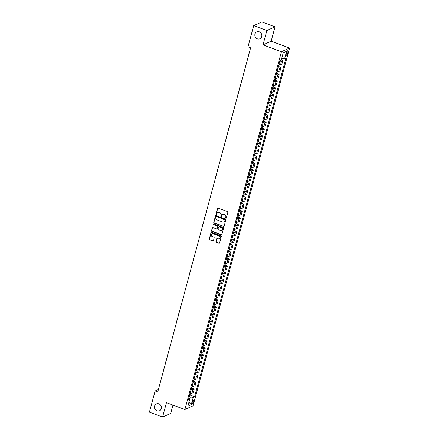 <?xml version="1.0" encoding="UTF-8"?>
<svg xmlns="http://www.w3.org/2000/svg" width="439" height="439" viewBox="0 0 439 439"><rect width="100%" height="100%" fill="white"/><g stroke="black" fill="none" stroke-linecap="round" stroke-linejoin="round"><path stroke-width="0.66" d="M225.849 218.265A0.406 0.368 -114.3 0 0 226.315 218.024L227.857 212.311A0.576 0.527 -114.3 0 0 227.484 211.587L218.178 208.135A0.576 0.527 -114.3 0 0 217.514 208.481L215.977 214.194A0.406 0.368 -114.3 0 0 216.504 214.693A0.406 0.368 -114.3 0 0 216.701 214.462L216.899 213.722A1.855 1.69 -114.3 0 1 219.017 212.613L219.791 212.904A1.855 1.69 -114.3 0 1 220.982 215.236L220.784 215.972A0.406 0.368 -114.3 0 0 221.311 216.476A0.406 0.368 -114.3 0 0 221.508 216.24L221.706 215.505A1.855 1.69 -114.3 0 1 223.824 214.397L224.598 214.682A1.855 1.69 -114.3 0 1 225.789 217.014L225.591 217.755A0.406 0.368 -114.3 0 0 225.849 218.265M222.71 214.38A1.855 1.69 -114.3 0 1 224.044 214.298L224.817 214.583A1.855 1.69 -114.3 0 1 226.008 216.915L225.811 217.656A0.406 0.368 -114.3 0 0 226.222 218.188M217.909 208.108A0.576 0.527 -114.3 0 0 217.739 208.382L216.197 214.095A0.406 0.368 -114.3 0 0 216.603 214.627M217.903 212.602A1.855 1.69 -114.3 0 1 219.237 212.514L220.01 212.8A1.855 1.69 -114.3 0 1 221.201 215.137L221.004 215.873A0.406 0.368 -114.3 0 0 221.415 216.405M158.902 403.853A3.775 3.441 -114.3 0 0 156.405 403.918A3.775 3.441 -114.3 0 0 154.468 407.447A3.775 3.441 -114.3 0 0 157.008 410.86A3.775 3.441 -114.3 0 0 159.511 410.794A3.775 3.441 -114.3 0 0 161.442 407.266A3.775 3.441 -114.3 0 0 158.902 403.853M259.284 31.822A3.775 3.441 -114.3 0 0 256.782 31.882A3.775 3.441 -114.3 0 0 254.85 35.416A3.775 3.441 -114.3 0 0 257.391 38.83A3.775 3.441 -114.3 0 0 259.888 38.764A3.775 3.441 -114.3 0 0 261.825 35.235A3.775 3.441 -114.3 0 0 259.284 31.822M193.676 401.696A1.888 0.576 110.3 0 0 193.626 400.247A1.888 0.576 110.3 0 0 192.266 402.333A1.888 0.576 110.3 0 0 192.315 403.787A1.888 0.576 110.3 0 0 193.676 401.696M215.966 241.516A0.576 0.527 -114.3 0 0 216.339 242.246L218.951 243.211A0.576 0.527 -114.3 0 0 219.61 242.866L221.322 236.522A0.576 0.527 -114.3 0 0 220.949 235.792L211.647 232.346A0.576 0.527 -114.3 0 0 210.983 232.692L209.271 239.035A0.576 0.527 -114.3 0 0 209.644 239.765L212.8 240.929A0.576 0.527 -114.3 0 0 213.458 240.583L214.194 237.872A0.576 0.527 -114.3 0 0 213.82 237.142L212.256 236.561A1.547 1.41 -114.3 0 1 212.01 233.713A1.547 1.41 -114.3 0 1 213.03 233.685L219.16 235.957A1.547 1.41 -114.3 0 1 219.407 238.805A1.547 1.41 -114.3 0 1 218.381 238.832L217.36 238.454A0.576 0.527 -114.3 0 0 216.701 238.8L216.186 241.417A0.576 0.527 -114.3 0 0 216.559 242.147L219.171 243.113A0.576 0.527 -114.3 0 0 219.434 243.14M166.458 402.678L162.584 417.05L149.414 412.172L155.137 390.957L157.771 391.928L250.62 47.824L247.986 46.847L253.709 25.632L266.879 30.51L262.999 44.882L281.432 51.714L184.89 409.51L166.458 402.678M223.456 226.497A0.576 0.527 -114.3 0 0 224.12 226.151L225.833 219.813A0.576 0.527 -114.3 0 0 225.459 219.083L216.153 215.631A0.576 0.527 -114.3 0 0 215.494 215.977L213.782 222.321A0.576 0.527 -114.3 0 0 214.155 223.05L223.681 226.398A0.576 0.527 -114.3 0 0 223.945 226.425M223.577 228.165L221.865 234.508A0.576 0.527 -114.3 0 1 221.207 234.854L211.9 231.408A0.576 0.527 -114.3 0 1 211.527 230.678L212.262 227.962A0.576 0.527 -114.3 0 1 212.92 227.616L216.696 229.015A0.576 0.527 -114.3 0 0 217.354 228.67L217.843 226.87A0.576 0.527 -114.3 0 0 217.47 226.14L213.541 224.686A0.406 0.368 -114.3 0 1 213.475 223.939A0.406 0.368 -114.3 0 1 213.744 223.934L223.204 227.44A0.576 0.527 -114.3 0 1 223.577 228.165M286.629 52.685L286.305 53.893A1.827 0.554 110.3 0 0 286.349 55.298A1.827 0.554 110.3 0 0 287.666 53.273L287.995 52.071A1.827 0.554 110.3 0 0 287.946 50.666A1.827 0.554 110.3 0 0 286.629 52.685M281.432 51.714L289.586 48.032L193.045 405.828L184.89 409.51M283.166 53.037L286.618 51.297L283.221 52.828L281.229 60.22L279.895 60.823L188.523 399.457L189.857 398.853L188.929 397.959M286.618 51.297L284.62 58.689L281.739 58.321M190.021 395.029L194.581 396.719L285.954 58.085L284.62 58.689M194.581 396.719L193.248 397.322L191.256 404.714L187.865 406.245L189.857 398.853M262.999 44.882L271.154 41.2L275.028 26.828L266.879 30.51M275.028 26.828L261.863 21.95L253.709 25.632M162.584 417.05L170.733 413.368L172.966 405.087M271.154 41.2L289.586 48.032M158.435 389.464L155.137 390.957M189.769 398.771L190.263 396.938L189.302 396.582M281.295 59.973L282.853 60.555L281.52 61.153A2.36 0.648 -164.9 0 1 279.813 61.131M278.853 64.687A2.36 0.648 -164.9 0 0 280.565 64.714L281.893 64.11L282.853 60.555M278.661 66.525L281.009 67.397L279.676 67.996A2.36 0.648 -164.9 0 1 277.964 67.974M277.004 71.53A2.36 0.648 -164.9 0 0 278.716 71.557L280.049 70.953L281.009 67.397M276.817 73.368L279.16 74.24L277.827 74.844A2.36 0.648 -164.9 0 1 276.12 74.817M275.16 78.378A2.36 0.648 -164.9 0 0 276.866 78.4L278.2 77.796L279.16 74.24M274.968 80.211L277.316 81.083L275.983 81.687A2.36 0.648 -164.9 0 1 274.271 81.659M273.31 85.221A2.36 0.648 -164.9 0 0 275.023 85.243L276.356 84.645L277.316 81.083M273.124 87.059L275.467 87.926L274.134 88.53A2.36 0.648 -164.9 0 1 272.427 88.502M271.467 92.064A2.36 0.648 -164.9 0 0 273.173 92.086L274.507 91.488L275.467 87.926M271.275 93.902L273.623 94.769L272.29 95.373A2.36 0.648 -164.9 0 1 270.578 95.351M269.617 98.907A2.36 0.648 -164.9 0 0 271.329 98.934L272.663 98.331L273.623 94.769M269.431 100.745L271.774 101.618L270.44 102.216A2.36 0.648 -164.9 0 1 268.734 102.194M267.774 105.75A2.36 0.648 -164.9 0 0 269.48 105.777L270.814 105.173L271.774 101.618M267.581 107.588L269.93 108.46L268.597 109.059A2.36 0.648 -164.9 0 1 266.885 109.037M265.924 112.593A2.36 0.648 -164.9 0 0 267.636 112.62L268.97 112.016L269.93 108.46M265.732 114.431L268.081 115.303L266.747 115.907A2.36 0.648 -164.9 0 1 265.041 115.88M264.08 119.441A2.36 0.648 -164.9 0 0 265.787 119.463L267.121 118.859L268.081 115.303M263.888 121.279L266.237 122.146L264.904 122.75A2.36 0.648 -164.9 0 1 263.191 122.722M262.231 126.284A2.36 0.648 -164.9 0 0 263.943 126.306L265.277 125.708L266.237 122.146M262.039 128.122L264.388 128.989L263.054 129.593A2.36 0.648 -164.9 0 1 261.348 129.565M260.387 133.127A2.36 0.648 -164.9 0 0 262.094 133.149L263.427 132.551L264.388 128.989M260.195 134.965L262.544 135.832L261.21 136.436A2.36 0.648 -164.9 0 1 259.498 136.414M258.538 139.97A2.36 0.648 -164.9 0 0 260.25 139.997L261.584 139.393L262.544 135.832M258.346 141.808L260.695 142.68L259.361 143.279A2.36 0.648 -164.9 0 1 257.655 143.257M256.694 146.813A2.36 0.648 -164.9 0 0 258.401 146.84L259.734 146.236L260.695 142.68M256.502 148.651L258.851 149.523L257.517 150.122A2.36 0.648 -164.9 0 1 255.805 150.1M254.845 153.661A2.36 0.648 -164.9 0 0 256.557 153.683L257.891 153.079L258.851 149.523M254.653 155.494L257.002 156.366L255.668 156.97A2.36 0.648 -164.9 0 1 253.962 156.942M253.001 160.504A2.36 0.648 -164.9 0 0 254.708 160.526L256.041 159.922L257.002 156.366M252.809 162.342L255.158 163.209L253.824 163.813A2.36 0.648 -164.9 0 1 252.112 163.785M251.152 167.347A2.36 0.648 -164.9 0 0 252.864 167.369L254.197 166.771L255.158 163.209M250.96 169.185L253.308 170.052L251.975 170.656A2.36 0.648 -164.9 0 1 250.268 170.628M249.308 174.19A2.36 0.648 -164.9 0 0 251.015 174.212L252.348 173.614L253.308 170.052M249.116 176.028L251.465 176.895L250.131 177.499A2.36 0.648 -164.9 0 1 248.419 177.477M247.459 181.033A2.36 0.648 -164.9 0 0 249.171 181.06L250.504 180.456L251.465 176.895M247.267 182.871L249.615 183.743L248.282 184.342A2.36 0.648 -164.9 0 1 246.575 184.32M245.615 187.876A2.36 0.648 -164.9 0 0 247.322 187.903L248.655 187.299L249.615 183.743M245.423 189.714L247.772 190.586L246.438 191.184A2.36 0.648 -164.9 0 1 244.726 191.163M243.766 194.724A2.36 0.648 -164.9 0 0 245.478 194.746L246.811 194.142L247.772 190.586M243.574 196.557L245.922 197.429L244.589 198.033A2.36 0.648 -164.9 0 1 242.882 198.005M241.922 201.567A2.36 0.648 -164.9 0 0 243.629 201.589L244.962 200.985L245.922 197.429M241.73 203.405L244.079 204.272L242.745 204.876A2.36 0.648 -164.9 0 1 241.033 204.848M240.073 208.41A2.36 0.648 -164.9 0 0 241.785 208.432L243.118 207.834L244.079 204.272M239.881 210.248L242.229 211.115L240.896 211.719A2.36 0.648 -164.9 0 1 239.184 211.697M238.229 215.253A2.36 0.648 -164.9 0 0 239.935 215.275L241.269 214.676L242.229 211.115M238.037 217.091L240.385 217.958L239.052 218.562A2.36 0.648 -164.9 0 1 237.34 218.54M236.38 222.096A2.36 0.648 -164.9 0 0 238.092 222.123L239.425 221.519L240.385 217.958M236.187 223.934L238.536 224.806L237.203 225.405A2.36 0.648 -164.9 0 1 235.491 225.383M234.53 228.938A2.36 0.648 -164.9 0 0 236.242 228.966L237.576 228.362L238.536 224.806M234.344 230.777L236.692 231.649L235.359 232.247A2.36 0.648 -164.9 0 1 233.647 232.226M232.686 235.787A2.36 0.648 -164.9 0 0 234.399 235.809L235.732 235.205L236.692 231.649M232.494 237.62L234.843 238.492L233.51 239.096A2.36 0.648 -164.9 0 1 231.797 239.068M230.837 242.63A2.36 0.648 -164.9 0 0 232.549 242.652L233.883 242.048L234.843 238.492M230.651 244.468L232.999 245.335L231.666 245.939A2.36 0.648 -164.9 0 1 229.954 245.911M228.993 249.473A2.36 0.648 -164.9 0 0 230.705 249.495L232.039 248.897L232.999 245.335M228.801 251.311L231.15 252.178L229.816 252.782A2.36 0.648 -164.9 0 1 228.104 252.76M227.144 256.316A2.36 0.648 -164.9 0 0 228.856 256.338L230.19 255.739L231.15 252.178M226.958 258.154L229.306 259.021L227.973 259.625A2.36 0.648 -164.9 0 1 226.261 259.603M225.3 263.159A2.36 0.648 -164.9 0 0 227.012 263.186L228.346 262.582L229.306 259.021M225.108 264.997L227.457 265.869L226.123 266.468A2.36 0.648 -164.9 0 1 224.411 266.446M223.451 270.001A2.36 0.648 -164.9 0 0 225.163 270.029L226.497 269.425L227.457 265.869M223.264 271.84L225.613 272.712L224.28 273.31A2.36 0.648 -164.9 0 1 222.568 273.288M221.607 276.85A2.36 0.648 -164.9 0 0 223.319 276.872L224.653 276.268L225.613 272.712M221.415 278.683L223.764 279.555L222.43 280.159A2.36 0.648 -164.9 0 1 220.718 280.131M219.758 283.693A2.36 0.648 -164.9 0 0 221.47 283.715L222.803 283.117L223.764 279.555M219.571 285.531L221.914 286.398L220.587 287.002A2.36 0.648 -164.9 0 1 218.874 286.974M217.914 290.536A2.36 0.648 -164.9 0 0 219.626 290.558L220.96 289.959L221.914 286.398M217.722 292.374L220.071 293.241L218.737 293.845A2.36 0.648 -164.9 0 1 217.025 293.823M216.065 297.379A2.36 0.648 -164.9 0 0 217.777 297.406L219.11 296.802L220.071 293.241M215.878 299.217L218.221 300.084L216.893 300.688A2.36 0.648 -164.9 0 1 215.181 300.666M214.221 304.222A2.36 0.648 -164.9 0 0 215.933 304.249L217.261 303.645L218.221 300.084M214.029 306.06L216.378 306.932L215.044 307.53A2.36 0.648 -164.9 0 1 213.332 307.509M212.372 311.064A2.36 0.648 -164.9 0 0 214.084 311.092L215.417 310.488L216.378 306.932M212.185 312.903L214.528 313.775L213.2 314.373A2.36 0.648 -164.9 0 1 211.488 314.351M210.528 317.913A2.36 0.648 -164.9 0 0 212.24 317.935L213.568 317.331L214.528 313.775M210.336 319.746L212.685 320.618L211.351 321.222A2.36 0.648 -164.9 0 1 209.639 321.194M208.679 324.756A2.36 0.648 -164.9 0 0 210.391 324.778L211.724 324.18L212.685 320.618M208.492 326.594L210.835 327.461L209.507 328.065A2.36 0.648 -164.9 0 1 207.795 328.037M206.835 331.599A2.36 0.648 -164.9 0 0 208.547 331.621L209.875 331.022L210.835 327.461M206.643 333.437L208.991 334.304L207.658 334.908A2.36 0.648 -164.9 0 1 205.946 334.886M204.986 338.442A2.36 0.648 -164.9 0 0 206.698 338.469L208.031 337.865L208.991 334.304M204.799 340.28L207.142 341.152L205.809 341.751A2.36 0.648 -164.9 0 1 204.102 341.729M203.142 345.284A2.36 0.648 -164.9 0 0 204.848 345.312L206.182 344.708L207.142 341.152M202.95 347.123L205.298 347.995L203.965 348.593A2.36 0.648 -164.9 0 1 202.253 348.571M201.292 352.127A2.36 0.648 -164.9 0 0 203.005 352.155L204.338 351.551L205.298 347.995M201.106 353.966L203.449 354.838L202.116 355.442A2.36 0.648 -164.9 0 1 200.409 355.414M199.449 358.976A2.36 0.648 -164.9 0 0 201.155 358.998L202.489 358.394L203.449 354.838M199.257 360.809L201.605 361.681L200.272 362.285A2.36 0.648 -164.9 0 1 198.56 362.257M197.599 365.819A2.36 0.648 -164.9 0 0 199.311 365.841L200.645 365.243L201.605 361.681M197.413 367.657L199.756 368.524L198.423 369.128A2.36 0.648 -164.9 0 1 196.716 369.1M195.756 372.662A2.36 0.648 -164.9 0 0 197.462 372.684L198.796 372.085L199.756 368.524M195.564 374.5L197.912 375.367L196.579 375.971A2.36 0.648 -164.9 0 1 194.867 375.949M193.906 379.505A2.36 0.648 -164.9 0 0 195.618 379.532L196.952 378.928L197.912 375.367M193.72 381.343L196.063 382.215L194.729 382.813A2.36 0.648 -164.9 0 1 193.023 382.792M192.062 386.347A2.36 0.648 -164.9 0 0 193.769 386.375L195.103 385.771L196.063 382.215M191.87 388.186L194.219 389.058L192.886 389.656A2.36 0.648 -164.9 0 1 191.174 389.634M190.213 393.19A2.36 0.648 -164.9 0 0 191.925 393.218L193.259 392.614L194.219 389.058M190.263 396.938L193.248 397.322M191.256 404.714L188.946 402.234M215.889 215.609A0.576 0.527 -114.3 0 0 215.714 215.878L214.002 222.222A0.576 0.527 -114.3 0 0 214.375 222.952L223.681 226.398M224.949 220.131A0.406 0.368 -114.3 0 0 224.691 219.621L216.52 216.597A0.406 0.368 -114.3 0 0 216.059 216.839L215.845 217.618A1.855 1.69 -114.3 0 0 217.036 219.95L222.622 222.019A1.855 1.69 -114.3 0 0 224.741 220.91L225.169 220.032A0.406 0.368 -114.3 0 0 224.911 219.522L224.691 219.621M216.372 216.575A0.406 0.368 -114.3 0 1 216.74 216.498L224.911 219.522M223.956 221.931A1.855 1.69 -114.3 0 0 224.96 220.812L224.741 220.91M225.169 220.032L224.96 220.812M212.657 227.589A0.576 0.527 -114.3 0 0 212.481 227.863L211.746 230.579A0.576 0.527 -114.3 0 0 212.119 231.309L221.426 234.755A0.576 0.527 -114.3 0 0 221.69 234.783M217.184 228.944A0.576 0.527 -114.3 0 0 217.579 228.571L218.062 226.771A0.576 0.527 -114.3 0 0 217.689 226.041L213.541 224.686M213.595 223.912A0.406 0.368 -114.3 0 0 213.76 224.587M220.608 230.47A1.547 1.41 -114.3 0 0 222.43 228.993A1.547 1.41 -114.3 0 0 221.388 227.594L219.231 226.793A0.576 0.527 -114.3 0 0 218.567 227.139L218.079 228.938A0.576 0.527 -114.3 0 0 218.452 229.668L220.608 230.47M221.744 230.387A1.547 1.41 -114.3 0 0 221.607 227.49L221.388 227.594M218.962 226.765A0.576 0.527 -114.3 0 1 219.451 226.694L221.607 227.49M217.096 238.426A0.576 0.527 -114.3 0 0 216.921 238.701L216.186 241.417M219.516 238.75A1.547 1.41 -114.3 0 0 219.379 235.858L219.16 235.957M212.119 233.669A1.547 1.41 -114.3 0 1 213.25 233.586L219.379 235.858M211.378 232.319A0.576 0.527 -114.3 0 0 211.203 232.593L209.491 238.937A0.576 0.527 -114.3 0 0 209.864 239.661L213.019 240.83A0.576 0.527 -114.3 0 0 213.283 240.857M279.314 64.763L278.359 66.915A1.564 0.428 -164.9 0 1 278.238 66.964M278.392 65.943L278.567 65.285M249.401 52.334A4.423 1.213 15.1 0 0 249.209 52.576L248.842 53.948A4.423 1.213 15.1 0 0 248.886 54.249M249.209 52.576A4.423 1.213 15.1 0 0 249.253 52.883M277.464 71.606L276.493 73.774A1.564 0.428 -164.9 0 1 276.389 73.807M276.548 72.786L276.724 72.128M247.558 59.183A4.423 1.213 15.1 0 0 247.366 59.419L246.998 60.791A4.423 1.213 15.1 0 0 247.036 61.092M247.366 59.419A4.423 1.213 15.1 0 0 247.409 59.726M275.621 78.449L274.649 80.617A1.564 0.428 -164.9 0 1 274.545 80.65M274.699 79.629L274.874 78.971M245.708 66.026A4.423 1.213 15.1 0 0 245.516 66.267L245.149 67.633A4.423 1.213 15.1 0 0 245.192 67.935M245.516 66.267A4.423 1.213 15.1 0 0 245.56 66.569M273.771 85.298L272.8 87.46A1.564 0.428 -164.9 0 1 272.696 87.493M272.855 86.472L273.031 85.814M243.864 72.869A4.423 1.213 15.1 0 0 243.672 73.11L243.305 74.476A4.423 1.213 15.1 0 0 243.343 74.784M243.672 73.11A4.423 1.213 15.1 0 0 243.716 73.412M271.928 92.141L270.956 94.308A1.564 0.428 -164.9 0 1 270.852 94.336M271.006 93.315L271.181 92.656M242.015 79.711A4.423 1.213 15.1 0 0 241.823 79.953L241.455 81.319A4.423 1.213 15.1 0 0 241.499 81.627M241.823 79.953A4.423 1.213 15.1 0 0 241.867 80.255M270.078 98.984L269.107 101.151A1.564 0.428 -164.9 0 1 269.003 101.179M269.162 100.158L269.337 99.505M240.166 86.554A4.423 1.213 15.1 0 0 239.979 86.796L239.612 88.168A4.423 1.213 15.1 0 0 239.65 88.469M239.979 86.796A4.423 1.213 15.1 0 0 240.023 87.098M268.234 105.826L267.263 107.994A1.564 0.428 -164.9 0 1 267.159 108.027M267.313 107.006L267.488 106.348M238.322 93.397A4.423 1.213 15.1 0 0 238.13 93.639L237.762 95.011A4.423 1.213 15.1 0 0 237.806 95.312M238.13 93.639A4.423 1.213 15.1 0 0 238.174 93.946M266.385 112.669L265.414 114.837A1.564 0.428 -164.9 0 1 265.31 114.87M265.469 113.849L265.644 113.191M236.473 100.246A4.423 1.213 15.1 0 0 236.286 100.482L235.913 101.853A4.423 1.213 15.1 0 0 235.957 102.155M236.286 100.482A4.423 1.213 15.1 0 0 236.33 100.789M264.541 119.512L263.57 121.68A1.564 0.428 -164.9 0 1 263.466 121.713M263.619 120.692L263.795 120.034M234.629 107.089A4.423 1.213 15.1 0 0 234.437 107.33L234.069 108.696A4.423 1.213 15.1 0 0 234.113 108.998M234.437 107.33A4.423 1.213 15.1 0 0 234.481 107.632M262.692 126.361L261.737 128.506A1.564 0.428 -164.9 0 1 261.617 128.556M261.776 127.535L261.951 126.876M232.78 113.931A4.423 1.213 15.1 0 0 232.593 114.173L232.22 115.539A4.423 1.213 15.1 0 0 232.264 115.847M232.593 114.173A4.423 1.213 15.1 0 0 232.637 114.475M260.848 133.204L259.877 135.371A1.564 0.428 -164.9 0 1 259.773 135.399M259.926 134.378L260.102 133.725M230.936 120.774A4.423 1.213 15.1 0 0 230.744 121.016L230.376 122.382A4.423 1.213 15.1 0 0 230.42 122.69M230.744 121.016A4.423 1.213 15.1 0 0 230.788 121.318M258.999 140.046L258.028 142.214A1.564 0.428 -164.9 0 1 257.923 142.241M258.077 141.221L258.258 140.568M229.087 127.617A4.423 1.213 15.1 0 0 228.9 127.859L228.527 129.231A4.423 1.213 15.1 0 0 228.571 129.532M228.9 127.859A4.423 1.213 15.1 0 0 228.944 128.161M257.155 146.889L256.184 149.057A1.564 0.428 -164.9 0 1 256.08 149.09M256.233 148.069L256.409 147.411M227.243 134.46A4.423 1.213 15.1 0 0 227.051 134.702L226.683 136.074A4.423 1.213 15.1 0 0 226.727 136.375M227.051 134.702A4.423 1.213 15.1 0 0 227.095 135.009M255.306 153.732L254.335 155.9A1.564 0.428 -164.9 0 1 254.23 155.933M254.384 154.912L254.565 154.254M225.394 141.309A4.423 1.213 15.1 0 0 225.207 141.545L224.834 142.916A4.423 1.213 15.1 0 0 224.878 143.218M225.207 141.545A4.423 1.213 15.1 0 0 225.251 141.852M253.462 160.575L252.491 162.743A1.564 0.428 -164.9 0 1 252.387 162.776M252.54 161.755L252.716 161.097M223.55 148.152A4.423 1.213 15.1 0 0 223.358 148.393L222.99 149.759A4.423 1.213 15.1 0 0 223.034 150.061M223.358 148.393A4.423 1.213 15.1 0 0 223.402 148.695M251.613 167.424L250.642 169.586A1.564 0.428 -164.9 0 1 250.537 169.619M250.691 168.598L250.872 167.939M221.7 154.994A4.423 1.213 15.1 0 0 221.514 155.236L221.141 156.602A4.423 1.213 15.1 0 0 221.185 156.91M221.514 155.236A4.423 1.213 15.1 0 0 221.558 155.538M249.769 174.267L248.809 176.412A1.564 0.428 -164.9 0 1 248.693 176.462M248.847 175.441L249.023 174.788M219.857 161.837A4.423 1.213 15.1 0 0 219.665 162.079L219.297 163.445A4.423 1.213 15.1 0 0 219.341 163.752M219.665 162.079A4.423 1.213 15.1 0 0 219.709 162.381M247.92 181.109L246.948 183.277A1.564 0.428 -164.9 0 1 246.844 183.31M246.998 182.284L247.179 181.631M218.007 168.68A4.423 1.213 15.1 0 0 217.821 168.922L217.448 170.294A4.423 1.213 15.1 0 0 217.492 170.595M217.821 168.922A4.423 1.213 15.1 0 0 217.865 169.229M246.076 187.952L245.105 190.12A1.564 0.428 -164.9 0 1 245 190.153M245.154 189.132L245.33 188.474M216.164 175.523A4.423 1.213 15.1 0 0 215.972 175.765L215.604 177.136A4.423 1.213 15.1 0 0 215.648 177.438M215.972 175.765A4.423 1.213 15.1 0 0 216.015 176.072M244.227 194.795L243.255 196.963A1.564 0.428 -164.9 0 1 243.151 196.996M243.305 195.975L243.486 195.317M214.314 182.372A4.423 1.213 15.1 0 0 214.128 182.613L213.755 183.979A4.423 1.213 15.1 0 0 213.798 184.281M214.128 182.613A4.423 1.213 15.1 0 0 214.172 182.915M242.383 201.644L241.412 203.806A1.564 0.428 -164.9 0 1 241.307 203.839M241.461 202.818L241.637 202.159M212.471 189.214A4.423 1.213 15.1 0 0 212.278 189.456L211.911 190.822A4.423 1.213 15.1 0 0 211.955 191.124M212.278 189.456A4.423 1.213 15.1 0 0 212.322 189.758M240.534 208.487L239.562 210.649A1.564 0.428 -164.9 0 1 239.458 210.682M239.612 209.661L239.793 209.002M210.621 196.057A4.423 1.213 15.1 0 0 210.435 196.299L210.061 197.665A4.423 1.213 15.1 0 0 210.105 197.973M210.435 196.299A4.423 1.213 15.1 0 0 210.479 196.601M238.69 215.329L237.718 217.497A1.564 0.428 -164.9 0 1 237.614 217.524M237.768 216.504L237.943 215.851M208.777 202.9A4.423 1.213 15.1 0 0 208.585 203.142L208.218 204.508A4.423 1.213 15.1 0 0 208.262 204.815M208.585 203.142A4.423 1.213 15.1 0 0 208.629 203.444M236.84 222.172L235.886 224.318A1.564 0.428 -164.9 0 1 235.765 224.373M235.919 223.347L236.1 222.694M206.928 209.743A4.423 1.213 15.1 0 0 206.742 209.985L206.368 211.357A4.423 1.213 15.1 0 0 206.412 211.658M206.742 209.985A4.423 1.213 15.1 0 0 206.785 210.292M234.997 229.015L234.025 231.183A1.564 0.428 -164.9 0 1 233.921 231.216M234.075 230.195L234.25 229.537M205.084 216.592A4.423 1.213 15.1 0 0 204.892 216.828L204.525 218.199A4.423 1.213 15.1 0 0 204.569 218.501M204.892 216.828A4.423 1.213 15.1 0 0 204.936 217.135M233.147 235.858L232.176 238.026A1.564 0.428 -164.9 0 1 232.072 238.059M232.226 237.038L232.407 236.38M203.235 223.435A4.423 1.213 15.1 0 0 203.048 223.676L202.675 225.042A4.423 1.213 15.1 0 0 202.719 225.344M203.048 223.676A4.423 1.213 15.1 0 0 203.087 223.978M231.304 242.707L230.332 244.869A1.564 0.428 -164.9 0 1 230.228 244.902M230.382 243.881L230.557 243.222M201.391 230.277A4.423 1.213 15.1 0 0 201.199 230.519L200.832 231.885A4.423 1.213 15.1 0 0 200.875 232.187M201.199 230.519A4.423 1.213 15.1 0 0 201.243 230.821M229.454 249.55L228.483 251.712A1.564 0.428 -164.9 0 1 228.379 251.745M228.532 250.724L228.714 250.065M199.542 237.12A4.423 1.213 15.1 0 0 199.355 237.362L198.982 238.728A4.423 1.213 15.1 0 0 199.026 239.035M199.355 237.362A4.423 1.213 15.1 0 0 199.394 237.664M227.611 256.392L226.639 258.56A1.564 0.428 -164.9 0 1 226.535 258.587M226.689 257.567L226.864 256.914M197.698 243.963A4.423 1.213 15.1 0 0 197.506 244.205L197.138 245.571A4.423 1.213 15.1 0 0 197.182 245.878M197.506 244.205A4.423 1.213 15.1 0 0 197.55 244.507M225.761 263.235L224.79 265.403A1.564 0.428 -164.9 0 1 224.686 265.436M224.839 264.41L225.02 263.757M195.849 250.806A4.423 1.213 15.1 0 0 195.662 251.048L195.289 252.42A4.423 1.213 15.1 0 0 195.333 252.721M195.662 251.048A4.423 1.213 15.1 0 0 195.701 251.355M223.917 270.078L222.957 272.229A1.564 0.428 -164.9 0 1 222.842 272.279M222.996 271.258L223.171 270.6M194.005 257.655A4.423 1.213 15.1 0 0 193.813 257.891L193.445 259.262A4.423 1.213 15.1 0 0 193.489 259.564M193.813 257.891A4.423 1.213 15.1 0 0 193.857 258.198M222.068 276.921L221.097 279.089A1.564 0.428 -164.9 0 1 220.993 279.122M221.146 278.101L221.327 277.443M192.156 264.498A4.423 1.213 15.1 0 0 191.969 264.739L191.596 266.105A4.423 1.213 15.1 0 0 191.64 266.407M191.969 264.739A4.423 1.213 15.1 0 0 192.008 265.041M220.224 283.77L219.264 285.915A1.564 0.428 -164.9 0 1 219.149 285.965M219.302 284.944L219.478 284.285M190.312 271.34A4.423 1.213 15.1 0 0 190.12 271.582L189.752 272.948A4.423 1.213 15.1 0 0 189.796 273.25M190.12 271.582A4.423 1.213 15.1 0 0 190.164 271.884M218.375 290.613L217.404 292.78A1.564 0.428 -164.9 0 1 217.3 292.808M217.453 291.787L217.634 291.128M188.463 278.183A4.423 1.213 15.1 0 0 188.271 278.425L187.903 279.791A4.423 1.213 15.1 0 0 187.947 280.098M188.271 278.425A4.423 1.213 15.1 0 0 188.315 278.727M216.531 297.455L215.554 299.623A1.564 0.428 -164.9 0 1 215.456 299.65M215.609 298.63L215.785 297.977M186.619 285.026A4.423 1.213 15.1 0 0 186.427 285.268L186.059 286.634A4.423 1.213 15.1 0 0 186.103 286.941M186.427 285.268A4.423 1.213 15.1 0 0 186.471 285.569M214.682 304.298L213.711 306.466A1.564 0.428 -164.9 0 1 213.606 306.499M213.76 305.473L213.936 304.82M184.77 291.869A4.423 1.213 15.1 0 0 184.578 292.111L184.21 293.482A4.423 1.213 15.1 0 0 184.254 293.784M184.578 292.111A4.423 1.213 15.1 0 0 184.621 292.418M212.838 311.141L211.861 313.309A1.564 0.428 -164.9 0 1 211.763 313.342M211.916 312.321L212.092 311.663M182.926 298.718A4.423 1.213 15.1 0 0 182.734 298.954L182.366 300.325A4.423 1.213 15.1 0 0 182.41 300.627M182.734 298.954A4.423 1.213 15.1 0 0 182.778 299.261M210.989 317.984L210.018 320.152A1.564 0.428 -164.9 0 1 209.913 320.185M210.067 319.164L210.243 318.505M181.077 305.56A4.423 1.213 15.1 0 0 180.884 305.802L180.517 307.168A4.423 1.213 15.1 0 0 180.561 307.47M180.884 305.802A4.423 1.213 15.1 0 0 180.928 306.104M209.145 324.833L208.168 326.995A1.564 0.428 -164.9 0 1 208.07 327.028M208.223 326.007L208.399 325.348M179.233 312.403A4.423 1.213 15.1 0 0 179.041 312.645L178.673 314.011A4.423 1.213 15.1 0 0 178.717 314.319M179.041 312.645A4.423 1.213 15.1 0 0 179.085 312.947M207.296 331.675L206.341 333.821A1.564 0.428 -164.9 0 1 206.22 333.87M206.374 332.85L206.549 332.191M177.383 319.246A4.423 1.213 15.1 0 0 177.191 319.488L176.824 320.854A4.423 1.213 15.1 0 0 176.868 321.161M177.191 319.488A4.423 1.213 15.1 0 0 177.235 319.79M205.447 338.518L204.475 340.686A1.564 0.428 -164.9 0 1 204.371 340.713M204.53 339.693L204.706 339.04M175.54 326.089A4.423 1.213 15.1 0 0 175.348 326.331L174.98 327.703A4.423 1.213 15.1 0 0 175.024 328.004M175.348 326.331A4.423 1.213 15.1 0 0 175.391 326.632M203.603 345.361L202.631 347.529A1.564 0.428 -164.9 0 1 202.527 347.562M202.681 346.541L202.856 345.883M173.69 332.932A4.423 1.213 15.1 0 0 173.498 333.174L173.131 334.545A4.423 1.213 15.1 0 0 173.175 334.847M173.498 333.174A4.423 1.213 15.1 0 0 173.542 333.481M201.753 352.204L200.782 354.372A1.564 0.428 -164.9 0 1 200.678 354.405M200.837 353.384L201.013 352.726M171.847 339.781A4.423 1.213 15.1 0 0 171.654 340.016L171.287 341.388A4.423 1.213 15.1 0 0 171.325 341.69M171.654 340.016A4.423 1.213 15.1 0 0 171.698 340.324M199.91 359.047L198.938 361.215A1.564 0.428 -164.9 0 1 198.834 361.248M198.988 360.227L199.163 359.568M169.997 346.623A4.423 1.213 15.1 0 0 169.805 346.865L169.438 348.231A4.423 1.213 15.1 0 0 169.481 348.533M169.805 346.865A4.423 1.213 15.1 0 0 169.849 347.167M198.06 365.896L197.089 368.058A1.564 0.428 -164.9 0 1 196.985 368.091M197.144 367.07L197.32 366.411M168.153 353.466A4.423 1.213 15.1 0 0 167.961 353.708L167.594 355.074A4.423 1.213 15.1 0 0 167.632 355.381M167.961 353.708A4.423 1.213 15.1 0 0 168.005 354.01M196.217 372.738L195.245 374.906A1.564 0.428 -164.9 0 1 195.141 374.933M195.295 373.913L195.47 373.254M166.304 360.309A4.423 1.213 15.1 0 0 166.112 360.551L165.744 361.917A4.423 1.213 15.1 0 0 165.788 362.224M166.112 360.551A4.423 1.213 15.1 0 0 166.156 360.853M194.367 379.581L193.412 381.727A1.564 0.428 -164.9 0 1 193.292 381.776M193.451 380.756L193.626 380.103M164.455 367.152A4.423 1.213 15.1 0 0 164.268 367.394L163.901 368.765A4.423 1.213 15.1 0 0 163.939 369.067M164.268 367.394A4.423 1.213 15.1 0 0 164.312 367.695M192.523 386.424L191.552 388.592A1.564 0.428 -164.9 0 1 191.448 388.625M191.602 387.604L191.777 386.946M162.611 373.995A4.423 1.213 15.1 0 0 162.419 374.237L162.051 375.608A4.423 1.213 15.1 0 0 162.095 375.91M162.419 374.237A4.423 1.213 15.1 0 0 162.463 374.544M190.674 393.267L189.703 395.435A1.564 0.428 -164.9 0 1 189.599 395.468M189.758 394.447L189.933 393.788M160.762 380.843A4.423 1.213 15.1 0 0 160.575 381.079L160.202 382.451A4.423 1.213 15.1 0 0 160.246 382.753M160.575 381.079A4.423 1.213 15.1 0 0 160.619 381.387M280.565 64.714L281.52 61.153M278.716 71.557L279.676 67.996M276.866 78.4L277.827 74.844M275.023 85.243L275.983 81.687M273.173 92.086L274.134 88.53M271.329 98.934L272.29 95.373M269.48 105.777L270.44 102.216M267.636 112.62L268.597 109.059M265.787 119.463L266.747 115.907M263.943 126.306L264.904 122.75M262.094 133.149L263.054 129.593M260.25 139.997L261.21 136.436M258.401 146.84L259.361 143.279M256.557 153.683L257.517 150.122M254.708 160.526L255.668 156.97M252.864 167.369L253.824 163.813M251.015 174.212L251.975 170.656M249.171 181.06L250.131 177.499M247.322 187.903L248.282 184.342M245.478 194.746L246.438 191.184M243.629 201.589L244.589 198.033M241.785 208.432L242.745 204.876M239.935 215.275L240.896 211.719M238.092 222.123L239.052 218.562M236.242 228.966L237.203 225.405M234.399 235.809L235.359 232.247M232.549 242.652L233.51 239.096M230.705 249.495L231.666 245.939M228.856 256.338L229.816 252.782M227.012 263.186L227.973 259.625M225.163 270.029L226.123 266.468M223.319 276.872L224.28 273.31M221.47 283.715L222.43 280.159M219.626 290.558L220.587 287.002M217.777 297.406L218.737 293.845M215.933 304.249L216.893 300.688M214.084 311.092L215.044 307.53M212.24 317.935L213.2 314.373M210.391 324.778L211.351 321.222M208.547 331.621L209.507 328.065M206.698 338.469L207.658 334.908M204.848 345.312L205.809 341.751M203.005 352.155L203.965 348.593M201.155 358.998L202.116 355.442M199.311 365.841L200.272 362.285M197.462 372.684L198.423 369.128M195.618 379.532L196.579 375.971M193.769 386.375L194.729 382.813M191.925 393.218L192.886 389.656M286.991 51.698L287.995 52.071M286.579 52.872L287.666 53.273M278.359 66.915L278.952 64.709M276.51 73.757L277.108 71.552M274.666 80.6L275.258 78.394M272.817 87.443L273.409 85.237M270.973 94.286L271.565 92.08M269.123 101.129L269.716 98.929M267.28 107.978L267.872 105.772M265.43 114.82L266.023 112.614M263.587 121.663L264.179 119.457M261.737 128.506L262.33 126.3M259.888 135.349L260.486 133.143M258.044 142.192L258.637 139.992M256.195 149.041L256.793 146.835M254.351 155.883L254.944 153.677M252.502 162.726L253.1 160.52M250.658 169.569L251.251 167.363M248.809 176.412L249.407 174.206M246.965 183.255L247.558 181.055M245.116 190.103L245.714 187.897M243.272 196.946L243.864 194.74M241.423 203.789L242.021 201.583M239.579 210.632L240.171 208.426M237.729 217.475L238.328 215.275M235.886 224.318L236.478 222.118M234.036 231.166L234.635 228.96M232.193 238.009L232.785 235.803M230.343 244.852L230.941 242.646M228.499 251.695L229.092 249.489M226.65 258.538L227.248 256.338M224.806 265.381L225.399 263.18M222.957 272.229L223.555 270.023M221.113 279.072L221.706 276.866M219.264 285.915L219.862 283.709M217.42 292.758L218.013 290.552M215.571 299.601L216.169 297.401M213.727 306.444L214.32 304.243M211.878 313.292L212.476 311.086M210.034 320.135L210.627 317.929M208.185 326.978L208.783 324.772M206.341 333.821L206.934 331.615M204.492 340.664L205.09 338.464M202.648 347.507L203.241 345.306M200.799 354.355L201.397 352.149M198.955 361.198L199.547 358.992M197.106 368.041L197.698 365.835M195.262 374.884L195.854 372.678M193.412 381.727L194.005 379.526M191.569 388.575L192.161 386.369M189.719 395.418L190.312 393.212"/></g></svg>
